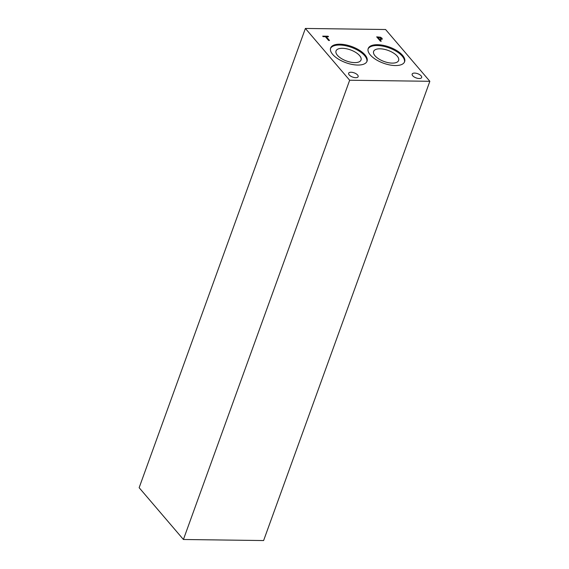 <?xml version="1.0" encoding="UTF-8"?>
<svg xmlns="http://www.w3.org/2000/svg" width="569" height="569" viewBox="0 0 569 569"><rect width="100%" height="100%" fill="white"/><g stroke="black" fill="none" stroke-linecap="round" stroke-linejoin="round"><path stroke-width="0.85" d="M429.851 81.296L263.611 540.55L183.417 539.49L139.149 487.704L305.389 28.45L385.583 29.51L429.851 81.296L349.658 80.236L305.389 28.45M380.064 37.561L377.98 37.412L379.445 39.133L381.258 38.898L380.064 37.561M377.994 37.369L379.445 39.133M379.466 39.09L381.273 38.856L381.102 38.223M376.714 36.9L380.32 37.22L381.998 38.258L382.233 39.211M380.341 37.177L382.012 38.215L382.247 39.169L379.879 39.581L381.258 41.188L380.369 41.174L376.678 36.857L380.32 37.22M379.879 39.581L381.202 41.188M339.921 44.197A19.367 8.592 -160.1 0 1 359.437 50.25A19.367 8.592 -160.1 0 1 367.041 61.217A19.367 8.592 -160.1 0 1 357.745 65.051A19.367 8.592 -160.1 0 1 338.221 59.005A19.367 8.592 -160.1 0 1 330.625 48.038A19.367 8.592 -160.1 0 1 339.921 44.197M377.503 44.695A19.367 8.592 -160.1 0 1 397.027 50.748A19.367 8.592 -160.1 0 1 404.623 61.715A19.367 8.592 -160.1 0 1 395.327 65.549A19.367 8.592 -160.1 0 1 375.81 59.503A19.367 8.592 -160.1 0 1 368.207 48.529A19.367 8.592 -160.1 0 1 377.503 44.695M349.188 74.909A5.05 2.24 -160.1 0 1 348.648 73.245A5.05 2.24 -160.1 0 1 352.574 72.412A5.05 2.24 -160.1 0 1 357.609 75.016A5.05 2.24 -160.1 0 1 358.143 76.68A5.05 2.24 -160.1 0 1 354.224 77.519A5.05 2.24 -160.1 0 1 349.188 74.909M412.703 75.748A5.05 2.24 -160.1 0 1 412.162 74.084A5.05 2.24 -160.1 0 1 416.081 73.252A5.05 2.24 -160.1 0 1 421.124 75.862A5.05 2.24 -160.1 0 1 421.657 77.519A5.05 2.24 -160.1 0 1 417.738 78.358A5.05 2.24 -160.1 0 1 412.703 75.748M329.522 40.506L328.633 40.491L325.383 36.686L323.135 36.658L322.701 36.146L328.071 36.217L328.512 36.729L326.272 36.701L329.522 40.506M326.272 36.701L329.472 40.506M328.071 36.217L328.455 36.729M322.737 36.188L328.057 36.26M368.079 48.962A19.367 8.592 -160.1 0 1 377.197 45.534A19.367 8.592 -160.1 0 1 396.323 51.338A19.367 8.592 -160.1 0 1 404.445 62.128M379.992 48.806A13.286 5.896 -160.1 0 1 393.392 52.96A13.286 5.896 -160.1 0 1 398.606 60.485A13.286 5.896 -160.1 0 1 392.226 63.116A13.286 5.896 -160.1 0 1 378.833 58.963A13.286 5.896 -160.1 0 1 373.62 51.438A13.286 5.896 -160.1 0 1 379.992 48.806M330.497 48.465A19.367 8.592 -160.1 0 1 339.615 45.036A19.367 8.592 -160.1 0 1 358.74 50.84A19.367 8.592 -160.1 0 1 366.863 61.63M342.41 48.308A13.286 5.896 -160.1 0 1 355.81 52.462A13.286 5.896 -160.1 0 1 361.023 59.987A13.286 5.896 -160.1 0 1 354.643 62.618A13.286 5.896 -160.1 0 1 341.251 58.465A13.286 5.896 -160.1 0 1 336.03 50.94A13.286 5.896 -160.1 0 1 342.41 48.308M183.417 539.49L349.658 80.236"/></g></svg>
